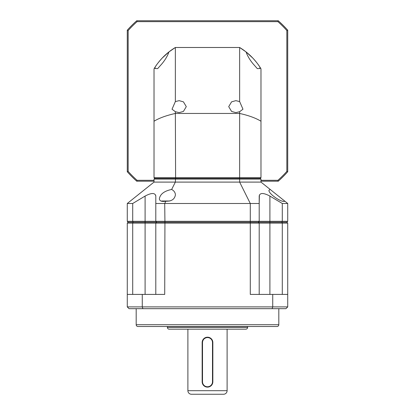 <?xml version="1.0" encoding="UTF-8"?>
<svg xmlns="http://www.w3.org/2000/svg" width="415" height="415" viewBox="0 0 415 415"><rect width="100%" height="100%" fill="white"/><g stroke="black" fill="none" stroke-linecap="round" stroke-linejoin="round"><path stroke-width="0.62" d="M154.017 121.227L154.017 68.838L155.174 66.981C156.574 64.673 158.898 61.721 162.141 58.126L168.947 51.917L175.358 47.492L175.358 101.571L172.028 109.223L175.358 111.702L175.358 113.456C166.394 115.448 159.277 118.036 154.017 121.227L154.017 177.636L154.909 178.528M154.017 68.838A62.4 62.4 0 0 1 155.174 66.986L155.013 68.548L157.69 68.6L162.141 63.573C165.388 59.584 167.655 55.698 168.947 51.917M175.358 101.571L179.156 100.653L183.435 101.851L186.288 106.639L183.435 111.422L179.156 112.621L175.358 111.702M154.017 177.636L239.642 177.636L239.642 111.702L235.845 112.621L231.565 111.422L228.712 106.639L231.565 101.851L235.845 100.653L239.642 101.571L239.642 47.492L175.358 47.492A62.4 62.4 0 0 0 155.174 66.981M260.091 178.528L260.983 177.636L260.983 68.838L259.826 66.981L259.987 68.563L257.3 68.61L252.86 63.573C249.628 59.578 247.361 55.698 246.064 51.922L245.799 51.714M245.727 51.657L245.727 51.657A62.4 62.4 0 0 0 239.642 47.492L246.064 51.922L252.86 58.126C256.091 61.711 258.415 64.662 259.826 66.981M175.607 178.528L175.358 113.456L239.642 113.456C248.59 115.437 255.707 118.026 260.983 121.227M169.258 51.673L168.993 51.875M239.393 178.528L239.642 177.636L260.983 177.636M239.642 101.571L242.972 109.202L239.642 111.702M169.87 200.995L162.037 200.995A1.785 1.785 0 0 0 161.274 201.166M130.149 201.187L144.819 189.453M282.293 294.411L282.293 223.099L281.827 222.207L282.293 221.314L287.725 221.314L286.838 222.207L269.9 222.207L269.9 223.099L287.725 223.099L286.838 222.207L164.937 222.207L164.714 203.49L165.839 201.187C161.637 201.856 159.479 201.026 159.365 198.686C160.242 194.059 164.34 190.978 171.649 189.453L175.358 182.097L154.017 182.097L127.275 203.49L127.275 221.314L128.162 222.207L127.275 223.099L132.707 223.099L133.174 222.207L128.162 222.207L133.174 222.207L132.707 221.314L127.275 221.314M165.839 201.187C171.437 201.425 174.627 199.33 175.41 194.889C175.317 192.565 174.061 190.755 171.649 189.453M287.725 221.314L287.725 203.49L284.851 201.187C282.065 203.137 268.391 193.732 268.956 190.34L270.181 189.453L260.983 182.097L239.642 182.097L250.287 203.49L250.287 221.314L132.707 221.314L132.707 203.49L127.275 203.49M285.001 201.306L270.181 189.453M258.519 222.004L258.312 222.207L259.204 223.099L258.312 222.207L259.204 221.314L269.9 221.314L269.9 222.207L133.174 222.207L145.1 222.207L145.1 196.072C151.542 192.674 155.106 192.674 155.796 196.072L155.62 195.04M156.481 222.004L155.796 221.314L155.796 196.072L155.796 221.314M132.707 294.411L132.707 223.099L250.287 223.099L250.287 221.314L259.204 221.314L259.204 203.49L155.796 203.49M282.293 221.314L269.9 221.314L269.9 196.072L282.293 203.49L282.293 221.314M259.391 195.019L259.204 203.49L259.204 196.072C259.868 192.674 263.437 192.674 269.9 196.072M132.707 203.49L145.1 196.072M287.725 203.49L282.293 203.49M154.017 179.062L154.551 178.528L175.509 178.528L175.358 182.097L239.642 182.097L239.642 179.062L154.017 179.062L154.017 182.097M260.983 182.097L260.983 179.062L239.642 179.062L239.491 178.528L175.509 178.528M260.983 179.062L260.449 178.528L239.491 178.528M283.528 201.462L281.65 200.995M136.187 324.722L278.813 324.722A1.785 1.785 0 0 1 277.028 326.501L137.972 326.501A1.785 1.785 0 0 1 136.187 324.722L136.187 308.677M167.385 327.394L247.615 327.394A1.785 1.785 0 0 1 245.83 329.178L169.17 329.178A1.785 1.785 0 0 1 167.385 327.394L167.385 326.501M187.891 390.686L227.109 390.686A3.564 3.564 0 0 1 223.545 394.25L191.455 394.25A3.564 3.564 0 0 1 187.891 390.686L187.891 329.178M278.813 324.722L278.813 308.677M247.615 327.394L247.615 326.501M202.51 342.546A4.99 4.99 0 0 1 207.5 337.556A4.99 4.99 0 0 1 212.49 342.546L212.49 381.769A4.99 4.99 0 0 1 207.5 386.764A4.99 4.99 0 0 1 202.51 381.769L202.51 342.546L202.152 342.546L203.718 338.77L207.5 337.198A5.348 5.348 0 0 1 212.848 342.546L212.848 381.769A5.348 5.348 0 0 1 207.5 387.117C204.253 386.806 202.468 385.021 202.152 381.769L202.152 342.546A5.348 5.348 0 0 1 207.5 337.198M211.282 385.551L209.559 386.707M208.553 387.013L207.5 387.117A5.348 5.348 0 0 1 202.152 381.769L202.51 381.769M227.109 390.686L227.109 329.178M269.9 294.411L269.9 223.099L250.287 223.099L250.287 294.411L272.738 294.411L272.738 306.893L142.262 306.893L142.262 294.411L164.714 294.411L164.937 222.207L145.1 222.207L145.1 294.411M155.796 223.099L155.796 294.411L155.796 223.099L156.481 222.414M259.204 294.411L259.204 223.099M127.275 223.099L127.275 306.893L142.262 306.893L142.9 308.677L285.945 308.677L287.725 306.893L287.725 223.099M287.725 294.411L272.738 294.411M272.1 308.677L272.738 306.893L287.725 306.893M127.275 306.893L129.055 308.677L142.9 308.677M142.262 294.411L127.275 294.411M154.017 180.312L137.085 180.312A106.079 106.079 0 0 1 128.162 171.39L128.162 30.56A106.079 106.079 0 0 1 137.085 21.642L277.915 21.642A106.079 106.079 0 0 1 286.838 30.56L286.838 171.39A106.079 106.079 0 0 1 277.915 180.312L260.983 180.312M277.915 180.312L278.252 181.205A106.971 106.971 0 0 0 287.725 171.732L286.838 171.39M287.725 171.732L287.725 30.222L286.838 30.56M287.725 30.222A106.971 106.971 0 0 0 278.252 20.75L277.915 21.642M278.252 20.75L136.748 20.75L137.085 21.642M136.748 20.75A106.971 106.971 0 0 0 127.275 30.222L128.162 30.56M127.275 30.222L127.275 171.732L128.162 171.39M127.275 171.732A106.971 106.971 0 0 0 136.748 181.205L137.085 180.312M136.748 181.205L154.017 181.205M260.983 181.205L278.252 181.205M245.919 51.808A62.4 62.4 0 0 1 260.983 68.838M212.49 381.769L212.848 381.769M212.848 342.546L212.49 342.546"/></g></svg>

